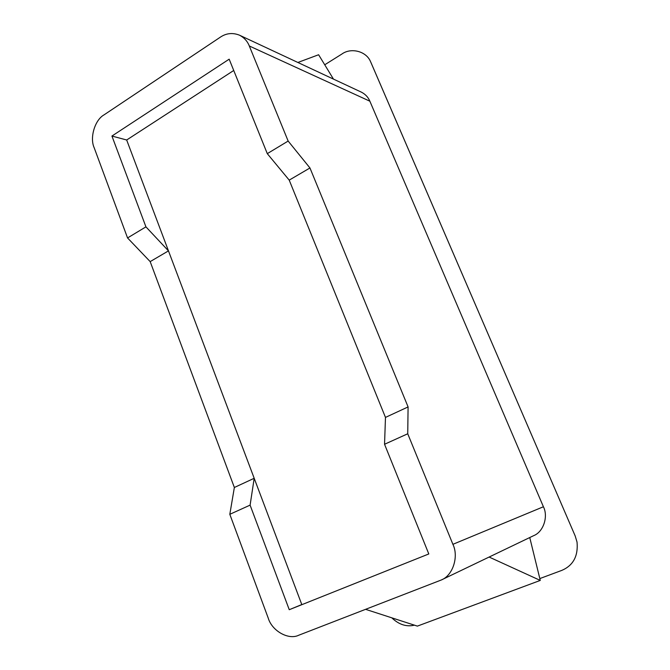 <?xml version="1.0" encoding="UTF-8"?>
<svg xmlns="http://www.w3.org/2000/svg" width="670" height="670" viewBox="0 0 670 670"><rect width="100%" height="100%" fill="white"/><g stroke="black" fill="none" stroke-linecap="round" stroke-linejoin="round"><path stroke-width="1" d="M529.752 537.541L540.271 580.421L489.108 557.046M127.551 237.942L150.172 261.61L234.358 487.484L229.818 514.309L268.234 618.108C271.953 630.906 288.552 640.344 298.803 635.202L441.254 580.011C452.954 575.53 458.917 556.502 452.903 544.325L407.737 433.775L408.089 406.925L385.476 417.41L289.214 180.121L267.288 153.648L288.15 141.06L249.307 45.979C247.423 41.197 244.123 37.587 239.416 35.15C232.582 32.503 226.209 33.182 220.304 37.193L104.009 114.888C94.88 119.922 89.571 137.727 94.16 147.693L127.551 237.942L145.934 226.862L168.471 250.882L254.198 478.28L250.103 505.121L289.256 609.708L428.8 553.956L384.547 444.269L385.476 417.41L289.214 180.121L309.959 167.969L288.15 141.06M297.874 62.469L318.61 54.747L333.459 79.102M540.271 580.421L417.368 626.115L365.636 609.348M289.256 609.708L301.793 604.549L126.672 139.996L233.73 70.476M370.602 61.791L371.063 62.779L370.602 61.791C366.44 51.18 350.954 47.31 341.834 54.069L324.732 64.789M539.819 578.579L561.937 570.337C573.269 565.413 578.302 556.008 577.038 542.105L575.128 535.782L577.038 542.105M391.808 617.832C398.885 624.607 406.43 627.061 414.454 625.169M370.987 62.645L575.12 535.799L371.063 62.779M239.416 35.15L361.298 92.108C365.376 94.21 368.232 97.242 369.865 101.204L543.412 506.755C548.437 516.478 543.487 531.854 533.714 535.64L441.254 580.011M126.672 139.996L111.932 136.043L229.173 59.178L267.288 153.648M145.934 226.862L111.932 136.043M408.089 406.925L309.959 167.969M229.818 514.309L250.103 505.121M384.547 444.269L407.737 433.775M234.358 487.484L254.198 478.28M150.172 261.61L168.471 250.882M452.903 544.325L543.412 506.755M369.865 101.204L249.307 45.979"/></g></svg>
